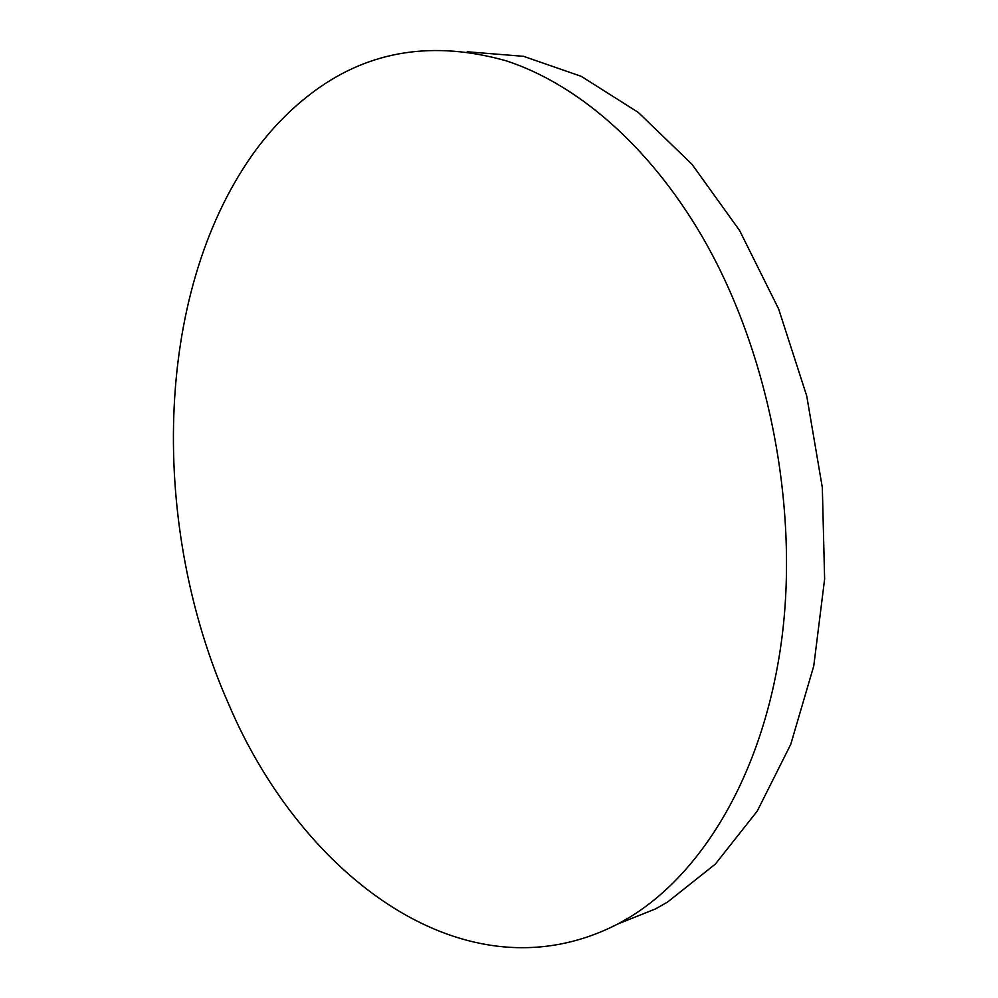 <?xml version="1.0" encoding="UTF-8"?>
<svg xmlns="http://www.w3.org/2000/svg" width="998" height="998" viewBox="0 0 998 998"><rect width="100%" height="100%" fill="white"/><g stroke="black" fill="none" stroke-linecap="round" stroke-linejoin="round"><path stroke-width="1.5" d="M228.48 703.727C150.187 526.907 153.006 295.969 252.257 155.014C270.371 129.453 291.354 107.959 315.193 90.519C370.208 50.349 433.881 40.444 506.223 60.828C576.595 83.807 648.688 144.997 702.205 236.651C767.649 349.2 798.724 503.466 782.108 636.387C765.229 769.396 704.488 871.603 629.925 917.087L617.987 923.899C465.916 1002.366 301.334 875.882 228.48 703.727M467.201 51.771L523.488 56.312L581.248 76.335L638.258 112.4L691.951 164.233L739.618 230.55L778.627 308.956L806.746 396.031L822.327 487.585L824.622 579.065L813.757 665.99L790.74 744.383L757.233 811.112L715.366 864.068L667.487 902.117L655.511 908.904L617.987 923.899"/></g></svg>
